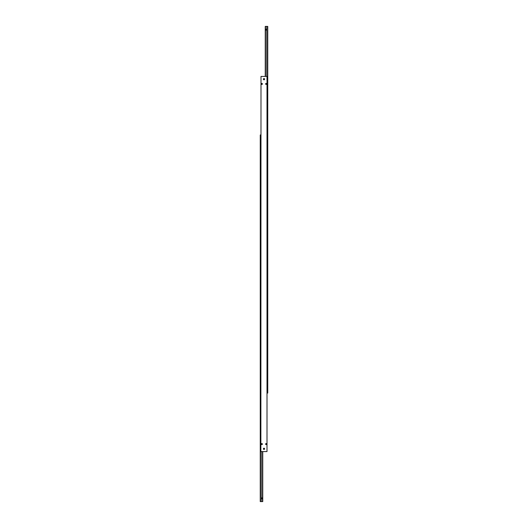 <?xml version="1.0" encoding="UTF-8"?>
<svg xmlns="http://www.w3.org/2000/svg" width="528" height="528" viewBox="0 0 528 528"><rect width="100%" height="100%" fill="white"/><g stroke="black" fill="none" stroke-linecap="round" stroke-linejoin="round"><path stroke-width="0.79" d="M266.64 444.074L266.125 444.589L265.61 444.074L266.125 443.56L266.64 444.074L266.125 444.589L265.61 444.074L266.125 443.56L266.64 444.074L266.125 444.589L265.61 444.074L266.125 443.56L266.64 444.074L266.125 444.589L265.61 444.074L266.125 443.56L266.64 444.074A0.515 0.515 0 0 1 266.125 444.589A0.515 0.515 0 0 1 265.61 444.074L266.125 443.56L265.61 444.074A0.515 0.515 0 0 1 266.125 443.56A0.515 0.515 0 0 1 266.64 444.074M261.36 83.926L261.875 83.411L262.39 83.926L261.875 84.44L261.36 83.926L261.875 83.411L262.39 83.926A0.515 0.515 0 0 1 261.875 84.44A0.515 0.515 0 0 1 261.36 83.926L261.875 83.411L262.39 83.926A0.515 0.515 0 0 0 261.875 83.411A0.515 0.515 0 0 0 261.36 83.926L261.875 84.44M265.61 83.926A0.515 0.515 0 0 1 266.125 83.411A0.515 0.515 0 0 1 266.64 83.926A0.515 0.515 0 0 1 266.125 84.44A0.515 0.515 0 0 1 265.61 83.926M261.36 444.074A0.515 0.515 0 0 1 261.875 443.56A0.515 0.515 0 0 1 262.39 444.074A0.515 0.515 0 0 1 261.875 444.589A0.515 0.515 0 0 1 261.36 444.074M263.386 448.826A0.614 0.614 0 0 1 264 448.213A0.614 0.614 0 0 1 264.614 448.826A0.614 0.614 0 0 1 264 449.44A0.614 0.614 0 0 1 263.386 448.826M261.875 83.411L262.39 83.926M263.386 79.174A0.614 0.614 0 0 1 264 78.56A0.614 0.614 0 0 1 264.614 79.174A0.614 0.614 0 0 1 264 79.787A0.614 0.614 0 0 1 263.386 79.174M260.872 451.579L260.997 76.421L260.872 451.579M267.003 76.421L267.003 451.579L267.128 76.421L260.997 76.421M260.997 451.579L267.003 451.579M266.627 29.654L266.125 30.149L265.624 29.654L266.125 29.152L266.627 29.654M267.128 393.056L267.749 393.056L267.749 26.4L265.247 26.4L265.247 76.421M266.779 26.4L266.779 76.421M265.478 76.421L265.478 26.4M261.373 498.346L261.875 497.851L262.376 498.346L261.875 498.848L261.373 498.346M260.872 134.944L260.251 134.944L260.251 501.6L262.753 501.6L262.753 451.579M261.221 501.6L261.221 451.579M262.522 451.579L262.522 501.6M263.472 79.174A0.528 0.528 0 0 1 264 78.646A0.528 0.528 0 0 1 264.528 79.174A0.528 0.528 0 0 1 264 79.695A0.528 0.528 0 0 1 263.472 79.174M264.528 448.826A0.528 0.528 0 0 1 264 449.354A0.528 0.528 0 0 1 263.472 448.826A0.528 0.528 0 0 1 264 448.305A0.528 0.528 0 0 1 264.528 448.826"/></g></svg>
